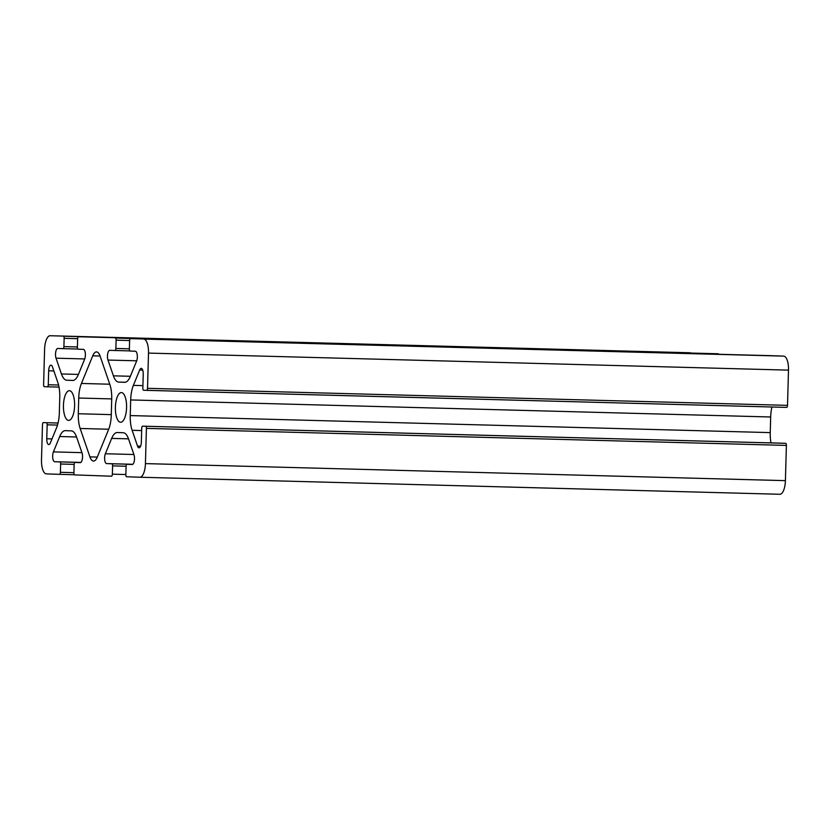 <?xml version="1.0" encoding="UTF-8"?>
<svg xmlns="http://www.w3.org/2000/svg" width="830" height="830" viewBox="0 0 830 830"><rect width="100%" height="100%" fill="white"/><g stroke="black" fill="none" stroke-linecap="round" stroke-linejoin="round"><path stroke-width="1.25" d="M73.912 472.664L60.393 472.301A2.075 0.778 91.5 0 1 59.563 474.345L46.314 473.878A13.82 5.198 91.5 0 1 41.5 459.872L42.486 424.649A2.075 0.778 91.5 0 1 43.316 422.605A2.075 0.778 91.5 0 1 43.326 422.605L46.439 422.719A2.075 0.778 -88.5 0 1 47.165 424.815L46.771 438.769A5.737 2.158 91.5 0 0 48.773 444.579A5.737 2.158 91.5 0 0 50.34 442.95L56.627 427.595A20.729 7.802 91.5 0 0 59.324 413.018L59.76 397.394A20.729 7.802 91.5 0 0 57.882 382.661L52.466 366.881A5.737 2.158 91.5 0 0 50.983 365.148A5.737 2.158 91.5 0 0 48.669 370.803L48.275 384.757A2.075 0.778 -88.5 0 1 47.445 386.801L44.322 386.687A2.075 0.778 91.5 0 1 43.606 384.591L44.592 349.357A13.82 5.198 91.5 0 1 50.153 335.735A13.82 5.198 91.5 0 1 50.174 335.735L690.155 352.771A13.82 5.198 -88.5 0 0 690.145 352.771A13.82 5.198 -88.5 0 0 690.124 352.771L63.422 336.212A2.075 0.778 91.5 0 1 64.138 338.308L77.657 338.671M59.563 474.345L74.358 474.739L59.563 474.345M60.393 472.301L60.632 464.022A2.075 0.778 -88.5 0 0 59.905 461.916L54.656 461.729A5.737 2.158 91.5 0 1 52.767 458.119A5.737 2.158 91.5 0 1 53.41 451.883L59.698 436.528A20.729 7.802 91.5 0 1 65.352 430.656A20.729 7.802 91.5 0 1 65.383 430.656L71.256 430.863A20.729 7.802 91.5 0 1 76.599 437.13L82.025 452.91A5.737 2.158 91.5 0 1 82.315 459.166A5.737 2.158 91.5 0 1 80.23 462.642A5.737 2.158 91.5 0 1 80.219 462.642L74.98 462.455A2.075 0.778 -88.5 0 0 74.97 462.455A2.075 0.778 -88.5 0 0 74.14 464.499L73.912 472.789A2.075 0.778 91.5 0 0 74.627 474.895L111.521 476.213A2.075 0.778 91.5 0 0 112.361 474.169L112.59 465.879A2.075 0.778 -88.5 0 0 111.874 463.783L106.624 463.596A5.737 2.158 91.5 0 1 104.725 459.986A5.737 2.158 91.5 0 1 105.369 453.751L111.666 438.396A20.729 7.802 91.5 0 1 117.321 432.523A20.729 7.802 91.5 0 1 117.341 432.523L123.224 432.731A20.729 7.802 91.5 0 1 128.567 438.997L133.983 454.778A5.737 2.158 91.5 0 1 134.284 461.034A5.737 2.158 91.5 0 1 132.198 464.51A5.737 2.158 91.5 0 1 132.188 464.51L126.938 464.323A2.075 0.778 -88.5 0 0 126.098 466.367L125.87 474.656A2.075 0.778 91.5 0 0 126.596 476.752L139.845 477.229A13.82 5.198 91.5 0 1 139.845 477.229L779.827 494.265A13.82 5.198 -88.5 0 0 779.847 494.265A13.82 5.198 -88.5 0 0 785.408 480.643L145.426 463.607A13.82 5.198 91.5 0 1 139.855 477.229L779.847 494.265M145.426 463.607L146.412 428.384L786.394 445.409A2.075 0.778 -88.5 0 0 785.678 443.313L145.686 426.278A2.075 0.778 91.5 0 1 146.412 428.384M145.686 426.278L142.563 426.163A2.075 0.778 -88.5 0 0 141.733 428.207L141.339 442.162A5.737 2.158 91.5 0 1 139.035 447.816A5.737 2.158 91.5 0 1 137.541 446.084L132.126 430.303A20.729 7.802 91.5 0 1 130.248 415.571L130.684 399.946A20.729 7.802 91.5 0 1 133.381 385.369L139.668 370.014A5.737 2.158 91.5 0 1 141.235 368.385A5.737 2.158 91.5 0 1 143.237 374.195L142.853 388.15A2.075 0.778 -88.5 0 0 143.569 390.245L786.674 407.395A2.075 0.778 -88.5 0 0 786.684 407.395A2.075 0.778 -88.5 0 0 787.514 405.351L147.522 388.315A2.075 0.778 91.5 0 1 146.692 390.359L786.684 407.395M147.522 388.315L148.508 353.092L788.5 370.128A13.82 5.198 -88.5 0 0 783.686 356.122L143.704 339.086A13.82 5.198 91.5 0 1 148.508 353.092M143.704 339.086L770.437 355.655A2.075 0.778 -88.5 0 0 770.437 355.645L783.686 356.122M124.687 382.308L124.625 382.308A20.729 7.802 91.5 0 0 124.656 382.308A20.729 7.802 91.5 0 0 130.31 376.436L136.597 361.081A5.737 2.158 91.5 0 0 137.241 354.846A5.737 2.158 91.5 0 0 135.352 351.235L130.103 351.049A2.075 0.778 -88.5 0 1 129.376 348.942L129.615 340.663A2.075 0.778 91.5 0 1 130.445 338.619L770.437 355.655M124.625 382.308L118.752 382.101A20.729 7.802 91.5 0 1 113.409 375.834L107.983 360.054A5.737 2.158 91.5 0 1 107.693 353.798A5.737 2.158 91.5 0 1 109.778 350.322A5.737 2.158 91.5 0 1 109.788 350.322L115.038 350.509A2.075 0.778 -88.5 0 0 115.868 348.465L116.107 340.175L129.615 340.528M115.38 338.069L718.479 353.788A2.075 0.778 -88.5 0 0 718.469 353.788L115.38 338.069A2.075 0.778 91.5 0 1 116.107 340.175M72.718 380.441L72.667 380.441A20.729 7.802 91.5 0 1 72.667 380.441A20.729 7.802 91.5 0 0 78.352 374.569L84.639 359.214A5.737 2.158 91.5 0 0 85.283 352.978A5.737 2.158 91.5 0 0 83.384 349.368L78.144 349.181A2.075 0.778 -88.5 0 1 77.418 347.085L77.647 338.796A2.075 0.778 91.5 0 1 78.487 336.752L718.479 353.788M72.667 380.441L66.794 380.233A20.729 7.802 91.5 0 1 61.451 373.967L56.025 358.187A5.737 2.158 91.5 0 1 55.735 351.93A5.737 2.158 91.5 0 1 57.82 348.455L63.07 348.642A2.075 0.778 -88.5 0 0 63.91 346.598L64.138 338.308M63.422 336.212L690.145 352.771M78.725 398.037A20.729 7.802 91.5 0 1 81.423 383.46L92.742 355.821A13.82 5.198 91.5 0 1 96.508 351.91A13.82 5.198 91.5 0 1 100.088 356.08L109.851 384.487A20.729 7.802 91.5 0 1 111.718 399.22L111.282 414.927A20.729 7.802 91.5 0 1 108.595 429.504L97.266 457.143A13.82 5.198 91.5 0 1 93.5 461.065A13.82 5.198 91.5 0 1 89.92 456.884L80.157 428.477A20.729 7.802 91.5 0 1 78.29 413.745L78.725 398.037L111.728 398.908M115.401 407.219A14.857 5.592 91.5 0 1 121.377 392.569A14.857 5.592 91.5 0 1 126.575 407.613A14.857 5.592 91.5 0 1 120.589 422.263A14.857 5.592 91.5 0 1 115.401 407.219M63.443 405.351A14.857 5.592 91.5 0 1 69.419 390.702A14.857 5.592 91.5 0 1 74.607 405.745A14.857 5.592 91.5 0 1 68.631 420.405A14.857 5.592 91.5 0 1 63.443 405.351M788.5 370.128L787.514 405.351M771.931 407.001A20.729 7.802 -88.5 0 0 770.676 416.982L770.24 432.606A20.729 7.802 -88.5 0 0 770.977 442.898M782.555 443.199L142.563 426.163L785.678 443.313M786.394 445.409L785.408 480.643M58.069 423.02L46.439 422.719M59.023 387.102L47.445 386.801L59.023 387.102M77.418 346.961L63.91 346.598M129.387 348.818L115.868 348.465M125.87 474.532L112.361 474.169M126.108 466.242L112.59 465.879M74.14 464.375L60.632 464.022M97.297 457.081L89.92 456.884M108.699 429.235L80.157 428.477M111.293 414.627L78.29 413.745M109.757 384.217L81.423 383.46M100.067 356.018L92.742 355.821M130.372 376.281L113.409 375.834M125.226 382.267L118.752 382.101M129.822 350.903L115.038 350.509L129.822 350.903M136.701 360.811L107.983 360.054M770.24 432.606L130.248 415.571M141.66 430.552L132.126 430.303M140.612 446.167L137.541 446.084M142.916 385.628L133.381 385.369M770.676 416.982L130.684 399.946M142.708 370.097L139.668 370.014M128.505 438.842L111.666 438.396M133.889 454.508L105.369 453.751M132.81 464.292L106.624 463.596M132.748 464.344L111.874 463.783M132.478 464.468L126.938 464.323L132.478 464.468M78.414 374.413L61.451 373.967M73.258 380.41L66.794 380.233M84.743 358.944L56.025 358.187M77.864 349.036L63.08 348.642L77.864 349.036M52 438.904L46.771 438.769M57.509 425.095L47.165 424.815M58.577 385.027L48.275 384.757M53.857 370.937L48.669 370.803M80.51 462.611L74.98 462.455L80.51 462.601M76.547 436.974L59.698 436.528M80.79 462.476L59.905 461.916M80.852 462.424L54.656 461.729M81.931 452.651L53.41 451.883"/></g></svg>
